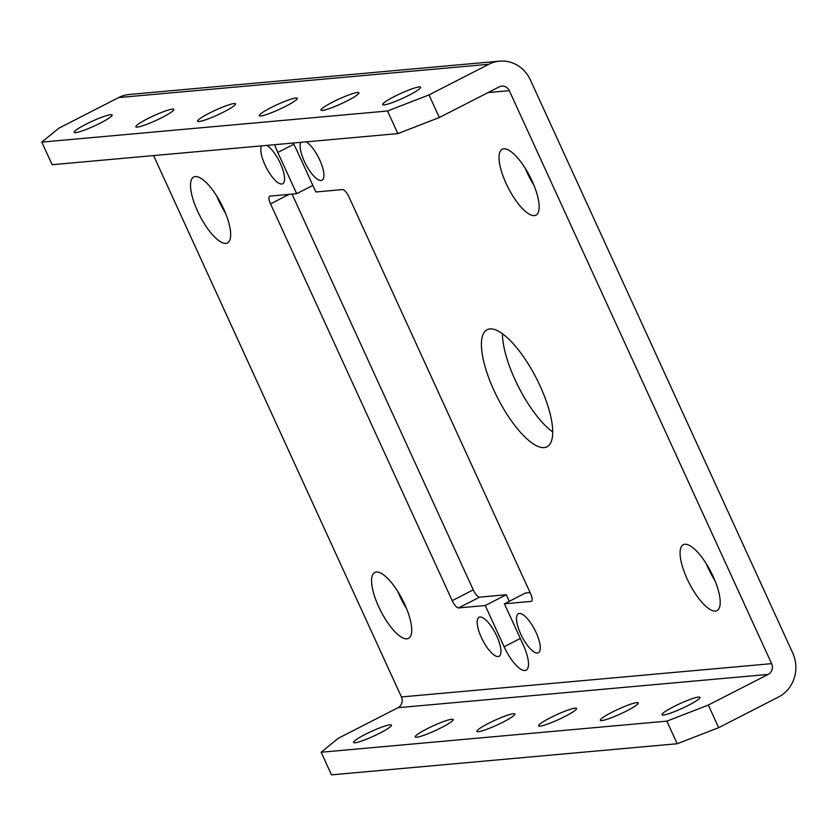 <?xml version="1.0" encoding="UTF-8"?>
<svg xmlns="http://www.w3.org/2000/svg" width="836" height="836" viewBox="0 0 836 836"><rect width="100%" height="100%" fill="white"/><g stroke="black" fill="none" stroke-linecap="round" stroke-linejoin="round"><path stroke-width="1.25" d="M540.202 386.18A65.751 21.736 -117.1 0 0 487.085 329.739A65.751 21.736 -117.1 0 0 493.93 390.339A65.751 21.736 -117.1 0 0 547.047 446.779A65.751 21.736 -117.1 0 0 540.202 386.18M502.436 333.763A65.751 21.736 -117.1 0 0 514.976 379.565A65.751 21.736 -117.1 0 0 552.742 431.982M536.116 632.57A21.914 7.242 -117.1 0 0 518.404 613.749A21.914 7.242 -117.1 0 0 520.692 633.96A21.914 7.242 -117.1 0 0 538.394 652.77A21.914 7.242 -117.1 0 0 536.116 632.57M261.574 145.872A21.914 7.242 -117.1 0 0 264.991 164.922A21.914 7.242 -117.1 0 0 282.704 183.732A21.914 7.242 -117.1 0 0 280.415 163.532A21.914 7.242 -117.1 0 0 266.809 145.391M300.908 142.329A21.914 7.242 -117.1 0 0 304.325 161.379A21.914 7.242 -117.1 0 0 322.038 180.2A21.914 7.242 -117.1 0 0 319.749 160A21.914 7.242 -117.1 0 0 306.143 141.859M496.783 636.102A21.914 7.242 -117.1 0 0 479.07 617.292A21.914 7.242 -117.1 0 0 481.358 637.492A21.914 7.242 -117.1 0 0 499.061 656.312A21.914 7.242 -117.1 0 0 496.783 636.102M199.01 121.544A20.879 2.602 155.4 0 1 197.568 121.251A20.879 2.602 155.4 0 1 212.271 111.69A20.879 2.602 155.4 0 1 234.09 103.57A20.879 2.602 155.4 0 1 235.533 103.863A20.879 2.602 155.4 0 1 220.829 113.424A20.879 2.602 155.4 0 1 199.01 121.544M513.429 713.704A20.879 2.602 -24.6 0 0 491.62 721.823A20.879 2.602 -24.6 0 0 476.907 731.385A20.879 2.602 -24.6 0 0 478.359 731.678A20.879 2.602 -24.6 0 0 500.168 723.558A20.879 2.602 -24.6 0 0 514.871 713.996A20.879 2.602 -24.6 0 0 513.429 713.704M137.313 127.093A20.879 2.602 155.4 0 1 135.871 126.8A20.879 2.602 155.4 0 1 150.574 117.239A20.879 2.602 155.4 0 1 172.383 109.129A20.879 2.602 155.4 0 1 173.836 109.422A20.879 2.602 155.4 0 1 159.133 118.973A20.879 2.602 155.4 0 1 137.313 127.093M451.733 719.263A20.879 2.602 -24.6 0 0 429.913 727.372A20.879 2.602 -24.6 0 0 415.21 736.934A20.879 2.602 -24.6 0 0 416.652 737.227A20.879 2.602 -24.6 0 0 438.472 729.107A20.879 2.602 -24.6 0 0 453.175 719.556A20.879 2.602 -24.6 0 0 451.733 719.263M384.111 104.887A20.879 2.602 155.4 0 1 382.669 104.594A20.879 2.602 155.4 0 1 397.372 95.043A20.879 2.602 155.4 0 1 419.191 86.923A20.879 2.602 155.4 0 1 420.633 87.216A20.879 2.602 155.4 0 1 405.93 96.767A20.879 2.602 155.4 0 1 384.111 104.887M698.53 697.057A20.879 2.602 -24.6 0 0 676.711 705.166A20.879 2.602 -24.6 0 0 662.007 714.728A20.879 2.602 -24.6 0 0 663.46 715.02A20.879 2.602 -24.6 0 0 685.269 706.901A20.879 2.602 -24.6 0 0 699.972 697.349A20.879 2.602 -24.6 0 0 698.53 697.057M322.414 110.436A20.879 2.602 155.4 0 1 320.972 110.143A20.879 2.602 155.4 0 1 335.675 100.592A20.879 2.602 155.4 0 1 357.484 92.472A20.879 2.602 155.4 0 1 358.937 92.765A20.879 2.602 155.4 0 1 344.233 102.326A20.879 2.602 155.4 0 1 322.414 110.436M636.833 702.606A20.879 2.602 -24.6 0 0 615.014 710.725A20.879 2.602 -24.6 0 0 600.311 720.277A20.879 2.602 -24.6 0 0 601.753 720.569A20.879 2.602 -24.6 0 0 623.572 712.46A20.879 2.602 -24.6 0 0 638.276 702.898A20.879 2.602 -24.6 0 0 636.833 702.606M75.616 132.642A20.879 2.602 155.4 0 1 74.164 132.349A20.879 2.602 155.4 0 1 88.877 122.798A20.879 2.602 155.4 0 1 110.686 114.678A20.879 2.602 155.4 0 1 112.128 114.971A20.879 2.602 155.4 0 1 97.425 124.533A20.879 2.602 155.4 0 1 75.616 132.642M390.025 724.812A20.879 2.602 -24.6 0 0 368.216 732.932A20.879 2.602 -24.6 0 0 353.513 742.483A20.879 2.602 -24.6 0 0 354.955 742.776A20.879 2.602 -24.6 0 0 376.764 734.656A20.879 2.602 -24.6 0 0 391.478 725.105A20.879 2.602 -24.6 0 0 390.025 724.812M260.717 115.995A20.879 2.602 155.4 0 1 259.264 115.702A20.879 2.602 155.4 0 1 273.978 106.141A20.879 2.602 155.4 0 1 295.787 98.021A20.879 2.602 155.4 0 1 297.229 98.314A20.879 2.602 155.4 0 1 282.526 107.875A20.879 2.602 155.4 0 1 260.717 115.995M575.126 708.155A20.879 2.602 -24.6 0 0 553.317 716.274A20.879 2.602 -24.6 0 0 538.614 725.836A20.879 2.602 -24.6 0 0 540.056 726.129A20.879 2.602 -24.6 0 0 561.865 718.009A20.879 2.602 -24.6 0 0 576.579 708.447A20.879 2.602 -24.6 0 0 575.126 708.155M533.964 185.31A37.024 12.237 62.9 0 1 527.108 172.592A37.024 12.237 62.9 0 1 525.259 168.318M532.114 181.036A37.024 12.237 -117.1 0 0 502.217 149.257A37.024 12.237 -117.1 0 0 506.062 183.377A37.024 12.237 -117.1 0 0 535.97 215.155A37.024 12.237 -117.1 0 0 532.114 181.036M225.469 213.076A37.024 12.237 62.9 0 1 218.604 200.358A37.024 12.237 62.9 0 1 216.754 196.073M223.62 208.791A37.024 12.237 -117.1 0 0 193.712 177.013A37.024 12.237 -117.1 0 0 197.568 211.132A37.024 12.237 -117.1 0 0 227.465 242.91A37.024 12.237 -117.1 0 0 223.62 208.791M406.526 608.524A37.024 12.237 62.9 0 1 399.66 595.817A37.024 12.237 62.9 0 1 397.811 591.533M404.676 604.25A37.024 12.237 -117.1 0 0 374.768 572.472A37.024 12.237 -117.1 0 0 378.614 606.591A37.024 12.237 -117.1 0 0 408.522 638.37A37.024 12.237 -117.1 0 0 404.676 604.25M715.02 580.769A37.024 12.237 62.9 0 1 708.165 568.052A37.024 12.237 62.9 0 1 706.315 563.777M713.171 576.495A37.024 12.237 -117.1 0 0 683.263 544.717A37.024 12.237 -117.1 0 0 687.119 578.836A37.024 12.237 -117.1 0 0 717.027 610.614A37.024 12.237 -117.1 0 0 713.171 576.495M312.873 185.404L296.675 193.691L270.038 196.094A8.35 2.759 -117.1 0 0 269.683 196.188A8.35 2.759 -117.1 0 0 270.55 203.89L452.203 600.656A8.35 2.759 -117.1 0 0 458.588 607.918L485.235 605.525L506.271 594.741L479.634 597.144A8.35 2.759 62.9 0 1 473.249 589.871L292.046 194.109M718.678 727.665L677.202 743.737L666.856 721.134L708.322 705.062L718.678 727.665L778.535 697.005A33.127 30.984 84.9 0 0 792.674 652.864L530.348 79.89A33.127 30.984 84.9 0 0 499.562 61.153A33.127 30.984 84.9 0 0 488.841 64.267L428.983 94.928L439.328 117.531L397.863 133.603L52.145 164.713L41.8 142.11L387.517 111L428.983 94.928M708.322 705.062L768.19 674.401A8.067 7.555 84.9 0 0 771.628 663.648L509.302 90.675A8.067 7.555 84.9 0 0 499.186 86.871L439.328 117.531M666.856 721.134L321.139 752.243L338.12 738.376L397.988 707.705A8.067 7.555 84.9 0 0 401.426 696.952L153.573 155.58M499.562 61.153L129.361 94.468A33.127 30.984 84.9 0 0 118.639 97.572L58.781 128.242L41.8 142.11M397.863 133.603L387.517 111M485.235 605.525L504.118 646.771A27.274 9.018 -117.1 0 0 526.147 670.19A27.274 9.018 -117.1 0 0 523.315 645.047L504.432 603.801L531.069 601.397A8.35 2.759 -117.1 0 0 531.424 601.303A8.35 2.759 -117.1 0 0 530.557 593.602L348.905 196.836A8.35 2.759 -117.1 0 0 342.52 189.573L315.883 191.966L296.989 150.72A27.274 9.018 -117.1 0 0 292.976 143.04M274.741 144.68A27.274 9.018 -117.1 0 0 277.792 152.445L296.675 193.691M321.139 752.243L331.484 774.847L677.202 743.737M506.271 594.741L509.281 601.314M530.097 592.599L525.468 593.017L504.432 603.801M458.588 607.918L479.634 597.144M488.841 64.267L118.639 97.572M509.302 90.675L488.015 92.587M771.628 663.648L401.426 696.952M768.19 674.401L397.988 707.705M270.55 203.89L289.12 194.37M452.203 600.656L473.249 589.871M531.069 601.397L531.717 601.063M520.305 638.474L504.118 646.771M293.708 144.294L277.792 152.445"/></g></svg>
